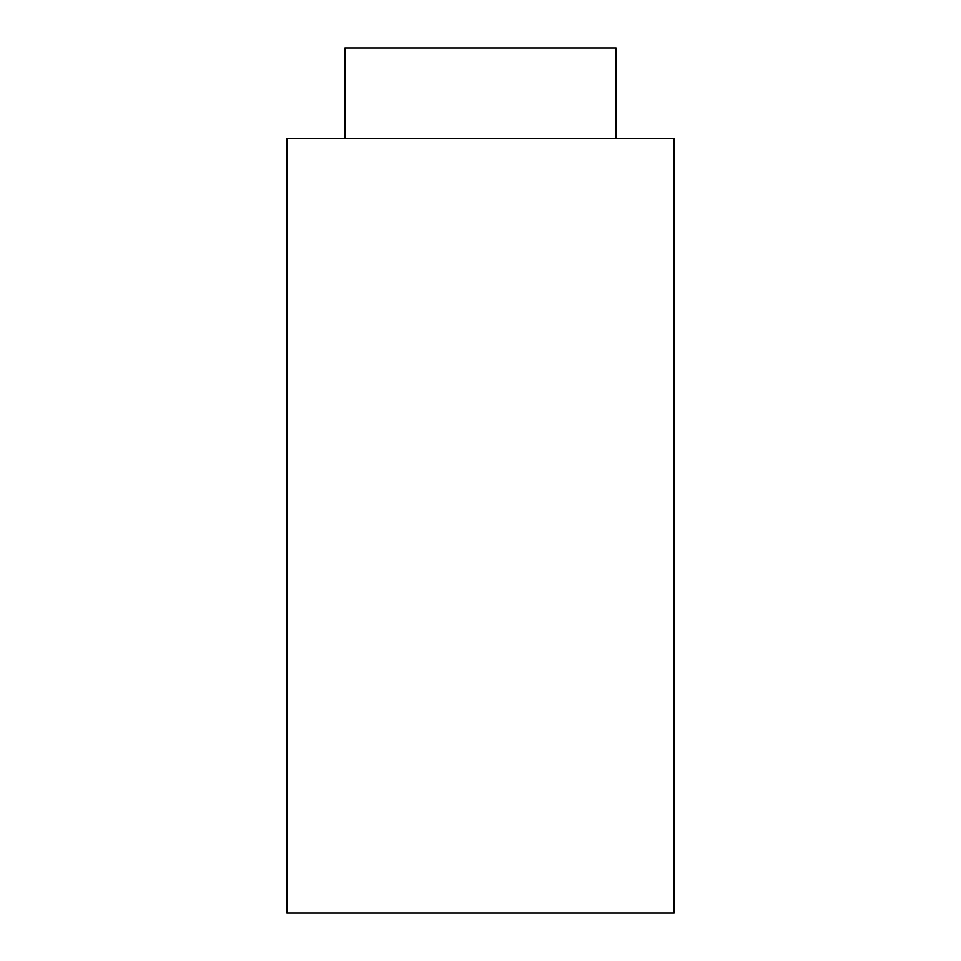 <?xml version="1.0" encoding="UTF-8"?>
<svg xmlns="http://www.w3.org/2000/svg" width="961" height="961" viewBox="0 0 961 961"><rect width="100%" height="100%" fill="white"/><g stroke="black" fill="none" stroke-linecap="round" stroke-linejoin="round"><path stroke-width="0.72" stroke-dasharray="4.8 3.6" d="M286.871 138.408L674.129 138.408M286.871 912.95L674.129 912.95M616.049 138.408L344.951 138.408L616.049 138.408M587.003 912.95L373.997 912.95L587.003 912.95L587.003 48.05L373.997 48.05L587.003 48.05M616.049 48.05L344.951 48.05M373.997 48.05L373.997 912.95"/><path stroke-width="1.44" d="M674.129 138.408L286.871 138.408L286.871 912.95L674.129 912.95L674.129 138.408M616.049 138.408L616.049 48.05L344.951 48.05L344.951 138.408"/></g></svg>
